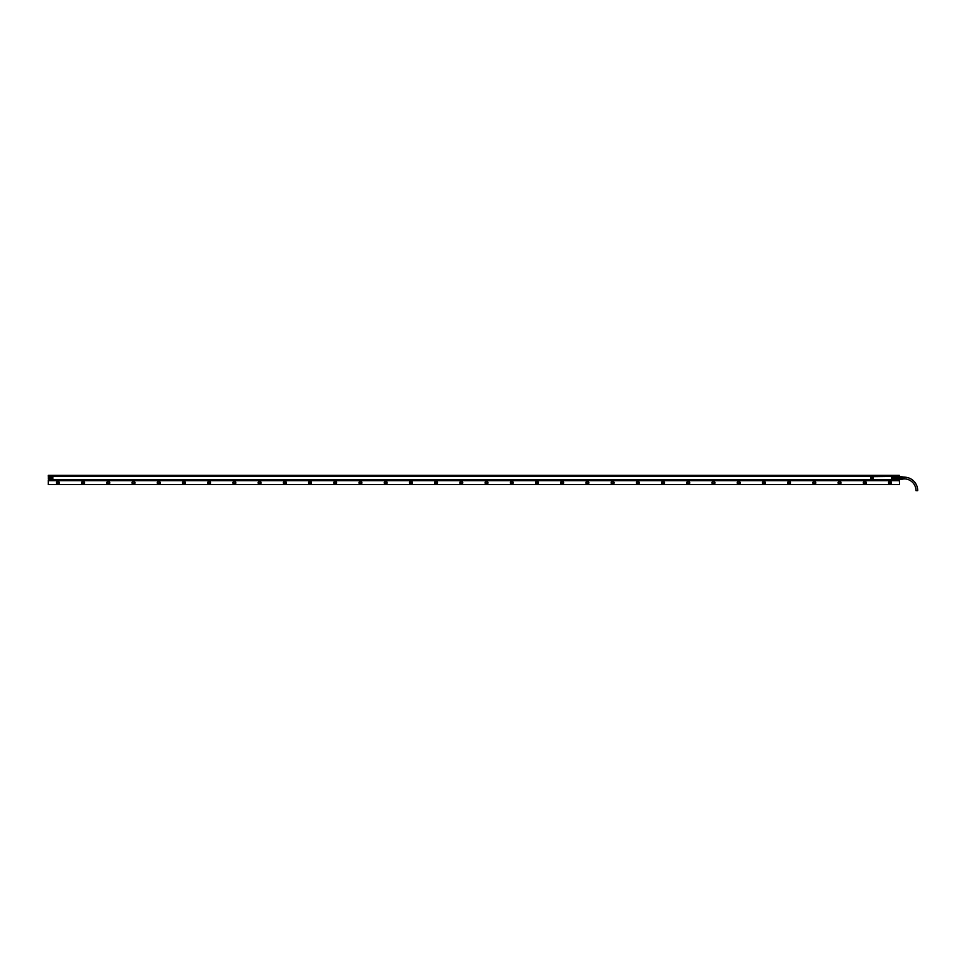 <?xml version="1.0" encoding="UTF-8"?>
<svg xmlns="http://www.w3.org/2000/svg" width="966" height="966" viewBox="0 0 966 966"><rect width="100%" height="100%" fill="white"/><g stroke="black" fill="none" stroke-linecap="round" stroke-linejoin="round"><path stroke-width="1.45" d="M895.156 479.909L895.035 475.622L893.598 475.562M893.985 476.009L894.25 479.039M892.886 480.476L894.021 480.005L893.562 475.586L871.006 475.683L893.514 475.501L894.262 477.156M875.655 475.562L893.647 475.501M893.429 480.537L871.477 480.368A0.761 0.761 0 0 1 870.994 479.993A0.761 0.761 0 0 0 872.02 480.295A0.761 0.761 0 0 0 872.322 479.269A0.761 0.761 0 0 0 871.296 478.967A0.761 0.761 0 0 0 870.994 479.993M893.417 475.501L889.191 475.562M893.695 478.75L893.598 478.931A0.809 0.809 0 0 0 892.487 480.042L892.306 480.138A1.014 1.014 0 0 1 893.695 478.75L893.635 478.858A0.894 0.894 0 0 0 892.415 480.078L871.054 480.392L893.574 480.464L893.936 479.788M871.477 475.67L872.431 475.96A0.894 0.894 0 0 1 872.491 476.093A0.894 0.894 0 0 0 872.431 475.96L872.54 475.9A1.014 1.014 0 0 1 871.151 477.289L871.151 478.75A1.014 1.014 0 0 1 872.54 480.138L875.655 480.476M889.36 480.537L892.886 480.537M879 480.5L879.615 480.5M879.748 480.5L880.654 480.476M882.356 480.476L882.972 480.5M883.129 480.476L884.542 480.5M878.939 475.538L879.579 475.562M879.676 475.538L880.304 475.562M881.717 475.562L880.304 475.538M884.083 475.538L883.479 475.562M885.073 475.562L884.192 475.562M870.837 477.301L870.837 478.025L870.837 477.301M870.837 478.738L870.837 478.025L870.837 478.738M871.078 480.416L52.84 480.416L52.84 475.622L871.429 475.501M892.487 475.996L892.487 475.996A0.809 0.809 0 0 0 893.598 477.107L893.695 477.289A1.014 1.014 0 0 1 892.306 475.9L872.177 475.586M893.936 476.262L892.681 475.586M892.524 476.769A0.761 0.761 0 0 0 893.55 477.071A0.761 0.761 0 0 0 893.852 476.045A0.761 0.761 0 0 0 892.826 475.743A0.761 0.761 0 0 0 893.308 477.156A0.761 0.761 0 0 0 893.936 476.552L893.936 479.486M893.695 477.289L894.021 478.882M892.681 480.452L892.415 480.078A0.894 0.894 0 0 1 893.622 478.858L893.598 478.931M892.439 480.452L871.839 480.368M870.837 479.112L871.211 478.858A0.894 0.894 0 0 1 872.081 478.858A0.894 0.894 0 0 0 871.211 478.858L871.247 478.931A0.809 0.809 0 0 1 872.358 480.042M870.849 478.931L871.151 477.289M870.849 477.156L871.151 478.75M870.837 476.926L871.211 477.18A0.894 0.894 0 0 0 872.491 476.093A0.894 0.894 0 0 1 871.211 477.18L870.934 476.612M872.322 476.045A0.761 0.761 0 0 0 871.296 475.743A0.761 0.761 0 0 0 870.994 476.769A0.761 0.761 0 0 0 872.02 477.071A0.761 0.761 0 0 0 872.322 476.045M892.524 479.993A0.761 0.761 0 0 0 893.55 480.295A0.761 0.761 0 0 0 893.852 479.269A0.761 0.761 0 0 0 892.826 478.967A0.761 0.761 0 0 0 892.524 479.993M871.187 476.661L872.117 476.153L871.187 476.661M893.659 476.153L892.729 476.661L893.659 476.153M893.659 479.377L892.729 479.885L893.659 479.377M871.187 479.885L872.117 479.377L871.187 479.885M895.41 479.559L897.933 479.559L895.41 479.559M897.933 479.088L899.636 479.088L897.933 479.607L897.933 478.436L895.41 478.436L895.53 479.184L897.8 479.184L897.8 478.532L895.53 478.532M895.53 479.184L895.41 478.436M897.8 478.532L897.933 477.615L895.41 477.615L895.53 476.854L895.53 477.506L897.8 477.506L897.8 476.854L895.53 476.854M897.8 477.506L897.933 476.48L895.41 476.48L897.8 476.347M899.636 476.467L897.933 476.95M897.933 477.53L899.636 477.53L899.636 478.508L897.933 478.508M895.156 479.607L899.696 479.51L899.636 476.431L895.156 476.431M899.696 479.269L900.952 479.269L900.952 476.685L899.696 476.769M901.206 479.112L901.206 476.926M902.968 479.027L902.968 478.267L903.222 479.015M903.608 478.991L903.608 478.267L903.862 478.979M904.236 478.955L904.236 477.083M903.608 477.047L903.608 477.772L903.862 477.059M902.968 477.011L902.968 477.772L903.222 477.023M902.341 476.987L902.341 477.772L902.594 476.999M902.341 479.051L902.341 478.267L902.594 479.039M904.236 478.882A11.749 11.749 0 0 1 915.985 490.631L917.7 490.631A13.464 13.464 0 0 0 904.236 477.168M49.459 478.025A1.111 1.111 0 0 1 50.57 476.914A1.111 1.111 0 0 1 51.681 478.025A1.111 1.111 0 0 1 50.57 479.124A1.111 1.111 0 0 1 49.459 478.025M51.198 478.387L49.942 478.387L49.942 477.651L51.198 477.651L51.198 478.387M50.57 476.757A1.256 1.256 0 0 1 51.826 478.025A1.256 1.256 0 0 1 50.57 479.281A1.256 1.256 0 0 1 49.314 478.025A1.256 1.256 0 0 1 50.57 476.757M51.198 478.025A0.628 0.628 0 0 1 50.256 478.568A0.628 0.628 0 0 1 50.256 477.47A0.628 0.628 0 0 1 51.198 478.025M48.988 478.025L50.57 476.443L52.14 478.025L50.57 479.595L48.988 478.025A1.582 1.582 0 0 0 50.57 479.595A1.582 1.582 0 0 0 52.14 477.868A1.582 1.582 0 0 0 50.256 476.48A1.582 1.582 0 0 0 48.988 478.025M48.554 476.178L48.3 475.369L899.322 475.369L899.322 476.431M48.3 475.369L48.554 480.67L899.322 480.67L899.322 479.607M893.767 480.416L895.035 480.416L893.924 480.259M48.3 476.178L48.554 476.83M48.554 478.194L48.554 477.192M48.3 478.194L48.554 478.846M48.554 480.223L48.554 479.208M48.3 480.223L48.3 484.582L899.575 484.582L899.322 479.861M59.143 483.495A1.437 1.437 0 0 1 57.187 484.075A1.437 1.437 0 0 1 58.153 481.394A1.437 1.437 0 0 1 59.143 483.495M84.356 483.495A1.437 1.437 0 0 1 82.412 484.075A1.437 1.437 0 0 1 83.366 481.394A1.437 1.437 0 0 1 84.356 483.495A1.389 1.389 0 0 0 83.354 481.442A1.389 1.389 0 0 0 82.436 484.026A1.389 1.389 0 0 0 84.32 483.471C82.641 484.606 81.832 484.159 81.881 482.143L81.76 483.193M109.569 483.495A1.437 1.437 0 0 1 107.624 484.075A1.437 1.437 0 0 1 108.578 481.394A1.437 1.437 0 0 1 109.569 483.495M134.793 483.495A1.437 1.437 0 0 1 132.837 484.075A1.437 1.437 0 0 1 133.791 481.394A1.437 1.437 0 0 1 134.793 483.495M160.006 483.495A1.437 1.437 0 0 1 158.05 484.075A1.437 1.437 0 0 1 159.004 481.394A1.437 1.437 0 0 1 160.006 483.495M185.218 483.495A1.437 1.437 0 0 1 183.274 484.075A1.437 1.437 0 0 1 184.228 481.394A1.437 1.437 0 0 1 185.218 483.495M210.431 483.495A1.437 1.437 0 0 1 208.487 484.075A1.437 1.437 0 0 1 209.441 481.394A1.437 1.437 0 0 1 210.431 483.495A1.389 1.389 -96.1 0 0 209.429 481.442A1.389 1.389 -96.1 0 0 207.956 482.143A1.389 1.389 0 0 0 208.511 484.026A1.389 1.389 0 0 0 210.395 483.471C208.716 484.606 207.907 484.159 207.956 482.143A1.389 1.389 0 0 1 209.839 481.599A1.389 1.389 0 0 1 210.395 483.471M235.656 483.495A1.437 1.437 0 0 1 233.7 484.075A1.437 1.437 0 0 1 234.653 481.394A1.437 1.437 0 0 1 235.656 483.495M260.868 483.495A1.437 1.437 0 0 1 258.912 484.075A1.437 1.437 0 0 1 259.866 481.394A1.437 1.437 0 0 1 260.868 483.495M286.081 483.495A1.437 1.437 0 0 1 284.137 484.075A1.437 1.437 0 0 1 285.091 481.394A1.437 1.437 0 0 1 286.081 483.495A1.389 1.389 0 0 0 285.079 481.442A1.389 1.389 0 0 0 284.161 484.026A1.389 1.389 0 0 0 286.033 483.471C284.366 484.606 283.557 484.159 283.606 482.143L283.485 483.193M311.293 483.495A1.437 1.437 0 0 1 309.349 484.075A1.437 1.437 0 0 1 310.303 481.394A1.437 1.437 0 0 1 311.293 483.495M336.506 483.495A1.437 1.437 0 0 1 334.562 484.075A1.437 1.437 0 0 1 335.516 481.394A1.437 1.437 0 0 1 336.506 483.495M361.731 483.495A1.437 1.437 0 0 1 359.775 484.075A1.437 1.437 0 0 1 360.729 481.394A1.437 1.437 0 0 1 361.731 483.495A1.389 1.389 -95.6 0 0 360.716 481.442A1.389 1.389 -95.6 0 0 359.243 482.143A1.389 1.389 0 0 0 359.799 484.026A1.389 1.389 0 0 0 361.682 483.471C360.016 484.606 359.207 484.159 359.243 482.143A1.389 1.389 0 0 1 361.127 481.599A1.389 1.389 0 0 1 361.682 483.471M386.943 483.495A1.437 1.437 0 0 1 384.987 484.075A1.437 1.437 0 0 1 385.941 481.394A1.437 1.437 0 0 1 386.943 483.495M412.156 483.495A1.437 1.437 0 0 1 410.212 484.075A1.437 1.437 0 0 1 411.166 481.394A1.437 1.437 0 0 1 412.156 483.495M437.369 483.495A1.437 1.437 0 0 1 435.425 484.075A1.437 1.437 0 0 1 436.378 481.394A1.437 1.437 0 0 1 437.369 483.495A1.389 1.389 0 0 0 436.366 481.442A1.389 1.389 0 0 0 435.449 484.026A1.389 1.389 0 0 0 437.332 483.471C435.666 484.606 434.845 484.159 434.893 482.143L434.785 483.193M462.593 483.495A1.437 1.437 0 0 1 460.637 484.075A1.437 1.437 0 0 1 461.591 481.394A1.437 1.437 0 0 1 462.593 483.495M487.806 483.495A1.437 1.437 0 0 1 485.85 484.075A1.437 1.437 0 0 1 486.804 481.394A1.437 1.437 0 0 1 487.806 483.495M513.018 483.495A1.437 1.437 0 0 1 511.074 484.075A1.437 1.437 0 0 1 512.028 481.394A1.437 1.437 0 0 1 513.018 483.495M538.231 483.495A1.437 1.437 0 0 1 536.287 484.075A1.437 1.437 0 0 1 537.241 481.394A1.437 1.437 0 0 1 538.231 483.495M563.456 483.495A1.437 1.437 0 0 1 561.5 484.075A1.437 1.437 0 0 1 562.454 481.394A1.437 1.437 0 0 1 563.456 483.495M588.668 483.495A1.437 1.437 0 0 1 586.712 484.075A1.437 1.437 0 0 1 587.666 481.394A1.437 1.437 0 0 1 588.668 483.495M613.881 483.495A1.437 1.437 0 0 1 611.925 484.075A1.437 1.437 0 0 1 612.891 481.394A1.437 1.437 0 0 1 613.881 483.495M639.094 483.495A1.437 1.437 0 0 1 637.149 484.075A1.437 1.437 0 0 1 638.103 481.394A1.437 1.437 0 0 1 639.094 483.495A1.389 1.389 0 0 0 638.091 481.442A1.389 1.389 0 0 0 637.174 484.026A1.389 1.389 0 0 0 639.057 483.471C637.379 484.606 636.57 484.159 636.618 482.143L636.497 483.193M664.306 483.495A1.437 1.437 0 0 1 662.362 484.075A1.437 1.437 0 0 1 663.316 481.394A1.437 1.437 0 0 1 664.306 483.495M689.531 483.495A1.437 1.437 0 0 1 687.575 484.075A1.437 1.437 0 0 1 688.529 481.394A1.437 1.437 0 0 1 689.531 483.495M712.811 484.026L712.268 482.143A1.389 1.389 0 0 1 714.152 481.599A1.389 1.389 0 0 1 714.695 483.471A1.437 1.437 0 0 1 712.787 484.075A1.437 1.437 0 0 1 713.741 481.394A1.437 1.437 0 0 1 714.743 483.495A1.389 1.389 0 0 0 713.741 481.442A1.389 1.389 0 0 0 712.811 484.026A1.389 1.389 0 0 0 714.695 483.471L712.823 484.026M739.956 483.495A1.437 1.437 0 0 1 738.012 484.075A1.437 1.437 0 0 1 738.966 481.394A1.437 1.437 0 0 1 739.956 483.495M765.169 483.495A1.437 1.437 0 0 1 763.225 484.075A1.437 1.437 0 0 1 764.178 481.394A1.437 1.437 0 0 1 765.169 483.495M790.393 483.495A1.437 1.437 0 0 1 788.437 484.075A1.437 1.437 0 0 1 789.391 481.394A1.437 1.437 0 0 1 790.393 483.495A1.389 1.389 0 0 0 789.379 481.442A1.389 1.389 0 0 0 788.461 484.026A1.389 1.389 0 0 0 790.345 483.471L788.461 484.026L787.906 482.143M815.606 483.495A1.437 1.437 0 0 1 813.65 484.075A1.437 1.437 0 0 1 814.604 481.394A1.437 1.437 0 0 1 815.606 483.495M891.244 483.495A1.437 1.437 0 0 1 889.3 484.075A1.437 1.437 0 0 1 890.254 481.394A1.437 1.437 0 0 1 891.244 483.495M866.031 483.495A1.437 1.437 0 0 1 864.087 484.075A1.437 1.437 0 0 1 865.041 481.394A1.437 1.437 0 0 1 866.031 483.495A1.389 1.389 0 0 0 865.029 481.442A1.389 1.389 0 0 0 864.111 484.026A1.389 1.389 0 0 0 865.995 483.471L864.111 484.026L863.556 482.143M840.818 483.495A1.437 1.437 0 0 1 838.874 484.075A1.437 1.437 0 0 1 839.828 481.394A1.437 1.437 0 0 1 840.818 483.495M52.84 479.788L870.837 479.788M52.84 479.595L870.837 479.595M52.84 476.443L870.837 476.443M52.84 476.25L870.837 476.25M899.575 484.582L48.3 484.582M56.547 483.193L56.668 482.143A1.389 1.389 -0 0 0 57.211 484.026A1.389 1.389 -0 0 0 59.252 482.638A1.389 1.389 0 0 0 56.668 482.143C56.62 484.159 57.429 484.606 59.095 483.471L58.274 484.135M107.093 482.143A1.389 1.389 0 0 0 107.649 484.026A1.389 1.389 0 0 0 109.532 483.471A1.389 1.389 -96 0 0 108.566 481.442A1.389 1.389 -96 0 0 107.093 482.143A1.389 1.389 0 0 1 108.977 481.599A1.389 1.389 0 0 1 109.532 483.471C107.866 484.606 107.045 484.159 107.093 482.143L106.984 483.193M132.197 483.193L132.306 482.143A1.389 1.389 0 0 0 132.861 484.026A1.389 1.389 0 0 0 134.902 482.638A1.389 1.389 0 0 0 132.306 482.143C132.27 484.159 133.079 484.606 134.745 483.471M157.41 483.193L157.53 482.143A1.389 1.389 0 0 0 158.074 484.026A1.389 1.389 0 0 0 160.114 482.638A1.389 1.389 0 0 0 157.53 482.143C157.482 484.159 158.291 484.606 159.958 483.471M182.622 483.193L182.743 482.143A1.389 1.389 0 0 0 183.299 484.026A1.389 1.389 0 0 0 185.339 482.638A1.389 1.389 0 0 0 182.743 482.143C182.695 484.159 183.504 484.606 185.17 483.471M233.168 482.143A1.389 1.389 0 0 0 233.724 484.026A1.389 1.389 0 0 0 235.607 483.471A1.389 1.389 -90.8 0 0 234.641 481.442A1.389 1.389 -90.8 0 0 233.168 482.143A1.389 1.389 0 0 1 235.052 481.599A1.389 1.389 0 0 1 235.607 483.471C233.941 484.606 233.12 484.159 233.168 482.143L233.06 483.193M258.393 482.143A1.389 1.389 0 0 0 258.936 484.026A1.389 1.389 0 0 0 260.977 482.638A1.389 1.389 -102 0 0 258.393 482.143A1.389 1.389 0 0 1 260.265 481.599A1.389 1.389 0 0 1 260.82 483.471C259.154 484.606 258.345 484.159 258.393 482.143L258.272 483.193M308.697 483.193L308.818 482.143A1.389 1.389 0 0 0 309.374 484.026A1.389 1.389 0 0 0 311.414 482.638A1.389 1.389 0 0 0 308.818 482.143C308.77 484.159 309.579 484.606 311.257 483.471M333.922 483.193L334.031 482.143A1.389 1.389 0 0 0 334.586 484.026A1.389 1.389 0 0 0 336.627 482.638A1.389 1.389 92.2 0 0 334.031 482.143C333.982 484.159 334.804 484.606 336.47 483.471M384.347 483.193L384.468 482.143A1.389 1.389 0 0 0 385.011 484.026A1.389 1.389 0 0 0 387.052 482.638A1.389 1.389 0 0 0 384.468 482.143C384.42 484.159 385.229 484.606 386.895 483.471M409.56 483.193L409.681 482.143A1.389 1.389 0 0 0 410.236 484.026A1.389 1.389 0 0 0 412.277 482.638A1.389 1.389 0 0 0 409.681 482.143C409.632 484.159 410.441 484.606 412.12 483.471M459.997 483.193L460.106 482.143A1.389 1.389 0 0 0 460.661 484.026A1.389 1.389 0 0 0 462.702 482.638A1.389 1.389 0 0 0 460.106 482.143C460.07 484.159 460.879 484.606 462.545 483.471M485.21 483.193L485.33 482.143A1.389 1.389 0 0 0 485.874 484.026A1.389 1.389 0 0 0 487.915 482.638A1.389 1.389 0 0 0 485.33 482.143C485.282 484.159 486.091 484.606 487.758 483.471M510.422 483.193L510.543 482.143A1.389 1.389 0 0 0 511.099 484.026A1.389 1.389 0 0 0 513.139 482.638A1.389 1.389 0 0 0 510.543 482.143C510.495 484.159 511.304 484.606 512.97 483.471M535.647 483.193L535.756 482.143A1.389 1.389 0 0 0 536.311 484.026A1.389 1.389 0 0 0 538.352 482.638A1.389 1.389 -112.1 0 0 535.756 482.143C535.707 484.159 536.516 484.606 538.195 483.471M560.86 483.193L560.968 482.143A1.389 1.389 0 0 0 561.524 484.026A1.389 1.389 0 0 0 563.564 482.638A1.389 1.389 0 0 0 560.968 482.143C560.92 484.159 561.741 484.606 563.407 483.471M586.072 483.193L586.193 482.143A1.389 1.389 0 0 0 586.736 484.026A1.389 1.389 0 0 0 588.777 482.638A1.389 1.389 -116.6 0 0 586.193 482.143C586.145 484.159 586.954 484.606 588.62 483.471M611.285 483.193L611.406 482.143A1.389 1.389 0 0 0 611.949 484.026A1.389 1.389 0 0 0 613.99 482.638A1.389 1.389 0 0 0 611.406 482.143C611.357 484.159 612.166 484.606 613.833 483.471M661.831 482.143A1.389 1.389 0 0 0 662.386 484.026A1.389 1.389 0 0 0 664.427 482.638A1.389 1.389 0 0 0 661.831 482.143A1.389 1.389 0 0 1 663.714 481.599A1.389 1.389 0 0 1 664.27 483.471L662.386 484.026L661.831 482.143M687.043 482.143A1.389 1.389 0 0 0 687.599 484.026A1.389 1.389 0 0 0 689.639 482.638A1.389 1.389 0 0 0 687.043 482.143A1.389 1.389 0 0 1 688.927 481.599A1.389 1.389 0 0 1 689.482 483.471L687.599 484.026L687.043 482.143M737.481 482.143A1.389 1.389 0 0 0 738.036 484.026A1.389 1.389 0 0 0 740.077 482.638A1.389 1.389 0 0 0 737.481 482.143A1.389 1.389 0 0 1 739.364 481.599A1.389 1.389 0 0 1 739.908 483.471L738.036 484.026L737.481 482.143M762.585 483.193L762.693 482.143A1.389 1.389 0 0 0 763.249 484.026A1.389 1.389 0 0 0 765.289 482.638A1.389 1.389 0 0 0 762.693 482.143C762.645 484.159 763.454 484.606 765.132 483.471L764.311 484.135M813.13 482.143A1.389 1.389 0 0 0 813.674 484.026A1.389 1.389 0 0 0 815.715 482.638A1.389 1.389 0 0 0 813.13 482.143L813.01 483.193L814.724 484.147M888.768 482.143A1.389 1.389 0 0 0 889.324 484.026A1.389 1.389 0 0 0 891.364 482.638A1.389 1.389 0 0 0 888.768 482.143M838.343 482.143A1.389 1.389 0 0 0 838.899 484.026A1.389 1.389 0 0 0 840.927 482.638A1.389 1.389 0 0 0 838.343 482.143L838.886 484.026L840.77 483.471M207.847 483.193L207.956 482.143M359.135 483.193L359.243 482.143M815.558 483.471L814.736 484.135M815.111 483.229A0.881 0.881 0 0 1 813.915 483.58A0.881 0.881 0 0 1 814.567 481.962A0.881 0.881 0 0 1 815.111 483.229M789.898 483.229A0.881 0.881 0 0 1 788.703 483.58A0.881 0.881 0 0 1 789.355 481.962A0.881 0.881 0 0 1 789.898 483.229M764.686 483.229A0.881 0.881 0 0 1 763.49 483.58A0.881 0.881 0 0 1 764.13 481.962A0.881 0.881 0 0 1 764.686 483.229A0.93 0.93 0 0 1 763.466 483.628A0.93 0.93 0 0 1 764.154 481.913A0.93 0.93 0 0 1 764.734 483.254M739.473 483.229A0.881 0.881 0 0 1 738.278 483.58A0.881 0.881 0 0 1 738.918 481.962A0.881 0.881 0 0 1 739.473 483.229M714.26 483.229A0.881 0.881 0 0 1 713.053 483.58A0.881 0.881 0 0 1 713.705 481.962A0.881 0.881 0 0 1 714.26 483.229M689.036 483.229A0.881 0.881 0 0 1 687.84 483.58A0.881 0.881 0 0 1 688.492 481.962A0.881 0.881 0 0 1 689.036 483.229A0.93 0.93 0 0 1 687.816 483.628A0.93 0.93 0 0 1 688.504 481.913A0.93 0.93 0 0 1 689.084 483.254M663.823 483.229A0.881 0.881 0 0 1 662.628 483.58A0.881 0.881 0 0 1 663.28 481.962A0.881 0.881 0 0 1 663.823 483.229M638.611 483.229A0.881 0.881 0 0 1 637.415 483.58A0.881 0.881 0 0 1 638.055 481.962A0.881 0.881 0 0 1 638.611 483.229M613.398 483.229A0.881 0.881 0 0 1 612.19 483.58A0.881 0.881 0 0 1 612.842 481.962A0.881 0.881 0 0 1 613.398 483.229A0.93 0.93 0 0 1 612.166 483.628A0.93 0.93 0 0 1 612.855 481.913A0.93 0.93 0 0 1 613.434 483.254M588.173 483.229A0.881 0.881 0 0 1 586.978 483.58A0.881 0.881 0 0 1 587.63 481.962A0.881 0.881 0 0 1 588.173 483.229M562.961 483.229A0.881 0.881 0 0 1 561.765 483.58A0.881 0.881 0 0 1 562.417 481.962A0.881 0.881 0 0 1 562.961 483.229M537.748 483.229A0.881 0.881 0 0 1 536.553 483.58A0.881 0.881 0 0 1 537.193 481.962A0.881 0.881 0 0 1 537.748 483.229M512.535 483.229A0.881 0.881 0 0 1 511.34 483.58A0.881 0.881 0 0 1 511.98 481.962A0.881 0.881 0 0 1 512.535 483.229M487.323 483.229A0.881 0.881 0 0 1 486.115 483.58A0.881 0.881 0 0 1 486.767 481.962A0.881 0.881 0 0 1 487.323 483.229A0.93 0.93 0 0 1 486.091 483.628A0.93 0.93 0 0 1 486.779 481.913A0.93 0.93 0 0 1 487.359 483.254M462.098 483.229A0.881 0.881 0 0 1 460.903 483.58A0.881 0.881 0 0 1 461.555 481.962A0.881 0.881 0 0 1 462.098 483.229M436.886 483.229A0.881 0.881 0 0 1 435.69 483.58A0.881 0.881 0 0 1 436.342 481.962A0.881 0.881 0 0 1 436.886 483.229M411.673 483.229A0.881 0.881 0 0 1 410.478 483.58A0.881 0.881 0 0 1 411.118 481.962A0.881 0.881 0 0 1 411.673 483.229A0.93 0.93 0 0 1 410.453 483.628A0.93 0.93 0 0 1 411.13 481.913A0.93 0.93 0 0 1 411.721 483.254M386.46 483.229A0.881 0.881 0 0 1 385.253 483.58A0.881 0.881 0 0 1 385.905 481.962A0.881 0.881 0 0 1 386.46 483.229M361.236 483.229A0.881 0.881 0 0 1 360.04 483.58A0.881 0.881 0 0 1 360.692 481.962A0.881 0.881 0 0 1 361.236 483.229M336.023 483.229A0.881 0.881 0 0 1 334.828 483.58A0.881 0.881 0 0 1 335.48 481.962A0.881 0.881 0 0 1 336.023 483.229A0.93 0.93 0 0 1 334.804 483.628A0.93 0.93 0 0 1 335.492 481.913A0.93 0.93 0 0 1 336.071 483.254M310.81 483.229A0.881 0.881 0 0 1 309.615 483.58A0.881 0.881 0 0 1 310.255 481.962A0.881 0.881 0 0 1 310.81 483.229M285.598 483.229A0.881 0.881 0 0 1 284.402 483.58A0.881 0.881 0 0 1 285.042 481.962A0.881 0.881 0 0 1 285.598 483.229M260.373 483.229A0.881 0.881 0 0 1 259.178 483.58A0.881 0.881 0 0 1 259.83 481.962A0.881 0.881 0 0 1 260.373 483.229A0.93 0.93 0 0 1 259.154 483.628A0.93 0.93 0 0 1 259.842 481.913A0.93 0.93 0 0 1 260.422 483.254M235.161 483.229A0.881 0.881 0 0 1 233.965 483.58A0.881 0.881 0 0 1 234.617 481.962A0.881 0.881 0 0 1 235.161 483.229M209.948 483.229A0.881 0.881 0 0 1 208.753 483.58A0.881 0.881 0 0 1 209.393 481.962A0.881 0.881 0 0 1 209.948 483.229M184.735 483.229A0.881 0.881 0 0 1 183.54 483.58A0.881 0.881 0 0 1 184.18 481.962A0.881 0.881 0 0 1 184.735 483.229A0.93 0.93 0 0 1 183.516 483.628A0.93 0.93 0 0 1 184.192 481.913A0.93 0.93 0 0 1 184.772 483.254M159.523 483.229A0.881 0.881 0 0 1 158.315 483.58A0.881 0.881 0 0 1 158.967 481.962A0.881 0.881 0 0 1 159.523 483.229M134.298 483.229A0.881 0.881 0 0 1 133.103 483.58A0.881 0.881 0 0 1 133.755 481.962A0.881 0.881 0 0 1 134.298 483.229M109.086 483.229A0.881 0.881 0 0 1 107.89 483.58A0.881 0.881 0 0 1 108.542 481.962A0.881 0.881 0 0 1 109.086 483.229M83.873 483.229A0.881 0.881 0 0 1 82.678 483.58A0.881 0.881 0 0 1 83.317 481.962A0.881 0.881 0 0 1 83.873 483.229M58.66 483.229A0.881 0.881 0 0 1 57.453 483.58A0.881 0.881 0 0 1 58.105 481.962A0.881 0.881 0 0 1 58.66 483.229A0.93 0.93 0 0 1 57.429 483.628A0.93 0.93 0 0 1 58.117 481.913A0.93 0.93 0 0 1 58.697 483.254M83.921 483.254A0.93 0.93 0 0 1 82.653 483.628A0.93 0.93 0 0 1 83.33 481.913A0.93 0.93 0 0 1 83.921 483.254M109.134 483.254A0.93 0.93 0 0 1 107.866 483.628A0.93 0.93 0 0 1 108.554 481.913A0.93 0.93 0 0 1 109.134 483.254M134.346 483.254A0.93 0.93 0 0 1 133.079 483.628A0.93 0.93 0 0 1 133.767 481.913A0.93 0.93 0 0 1 134.346 483.254M159.559 483.254A0.93 0.93 0 0 1 158.291 483.628A0.93 0.93 0 0 1 158.979 481.913A0.93 0.93 0 0 1 159.559 483.254M209.996 483.254A0.93 0.93 0 0 1 208.728 483.628A0.93 0.93 0 0 1 209.417 481.913A0.93 0.93 0 0 1 209.996 483.254M235.209 483.254A0.93 0.93 0 0 1 233.941 483.628A0.93 0.93 0 0 1 234.629 481.913A0.93 0.93 0 0 1 235.209 483.254M285.634 483.254A0.93 0.93 0 0 1 284.378 483.628A0.93 0.93 0 0 1 285.055 481.913A0.93 0.93 0 0 1 285.634 483.254M310.859 483.254A0.93 0.93 0 0 1 309.591 483.628A0.93 0.93 0 0 1 310.267 481.913A0.93 0.93 0 0 1 310.859 483.254M361.284 483.254A0.93 0.93 0 0 1 360.016 483.628A0.93 0.93 0 0 1 360.704 481.913A0.93 0.93 0 0 1 361.284 483.254M386.497 483.254A0.93 0.93 0 0 1 385.229 483.628A0.93 0.93 0 0 1 385.917 481.913A0.93 0.93 0 0 1 386.497 483.254M436.934 483.254A0.93 0.93 0 0 1 435.666 483.628A0.93 0.93 0 0 1 436.354 481.913A0.93 0.93 0 0 1 436.934 483.254M462.146 483.254A0.93 0.93 0 0 1 460.879 483.628A0.93 0.93 0 0 1 461.567 481.913A0.93 0.93 0 0 1 462.146 483.254M512.572 483.254A0.93 0.93 0 0 1 511.316 483.628A0.93 0.93 0 0 1 511.992 481.913A0.93 0.93 0 0 1 512.572 483.254M537.796 483.254A0.93 0.93 0 0 1 536.528 483.628A0.93 0.93 0 0 1 537.205 481.913A0.93 0.93 0 0 1 537.796 483.254M563.009 483.254A0.93 0.93 0 0 1 561.741 483.628A0.93 0.93 0 0 1 562.429 481.913A0.93 0.93 0 0 1 563.009 483.254M588.222 483.254A0.93 0.93 0 0 1 586.954 483.628A0.93 0.93 0 0 1 587.642 481.913A0.93 0.93 0 0 1 588.222 483.254M638.659 483.254A0.93 0.93 0 0 1 637.391 483.628A0.93 0.93 0 0 1 638.067 481.913A0.93 0.93 0 0 1 638.659 483.254M663.871 483.254A0.93 0.93 0 0 1 662.604 483.628A0.93 0.93 0 0 1 663.292 481.913A0.93 0.93 0 0 1 663.871 483.254M714.297 483.254A0.93 0.93 0 0 1 713.029 483.628A0.93 0.93 0 0 1 713.717 481.913A0.93 0.93 0 0 1 714.297 483.254M739.509 483.254A0.93 0.93 0 0 1 738.253 483.628A0.93 0.93 0 0 1 738.93 481.913A0.93 0.93 0 0 1 739.509 483.254M789.947 483.254A0.93 0.93 0 0 1 788.679 483.628A0.93 0.93 0 0 1 789.367 481.913A0.93 0.93 0 0 1 789.947 483.254M815.159 483.254A0.93 0.93 0 0 1 813.891 483.628A0.93 0.93 0 0 1 814.58 481.913A0.93 0.93 0 0 1 815.159 483.254M889.167 482.36A0.93 0.93 0 0 1 890.918 482.928A0.93 0.93 0 0 1 889.541 483.628A0.93 0.93 0 0 1 889.167 482.36M863.954 482.36A0.93 0.93 0 0 1 865.705 482.928A0.93 0.93 0 0 1 864.328 483.628A0.93 0.93 0 0 1 863.954 482.36M838.742 482.36A0.93 0.93 0 0 1 840.48 482.928A0.93 0.93 0 0 1 839.116 483.628A0.93 0.93 0 0 1 838.742 482.36M838.778 482.384A0.881 0.881 0 0 1 840.432 482.915A0.881 0.881 0 0 1 839.14 483.58A0.881 0.881 0 0 1 838.778 482.384M864.002 482.384A0.881 0.881 0 0 1 865.645 482.915A0.881 0.881 0 0 1 864.353 483.58A0.881 0.881 0 0 1 864.002 482.384M889.215 482.384A0.881 0.881 0 0 1 890.869 482.915A0.881 0.881 0 0 1 890.761 483.229L889.215 482.384M894.021 479.124L894.021 480.005M892.306 475.9L872.54 475.9M892.306 480.138L872.54 480.138M871.247 477.107A0.809 0.809 0 0 0 872.358 475.996M891.002 476.226A1.038 1.038 0 0 1 892.029 477.264L892.029 478.774A1.038 1.038 0 0 1 891.002 479.812L873.856 479.812L891.002 479.631A0.857 0.857 0 0 0 891.86 478.774L891.86 477.264A0.857 0.857 0 0 0 891.002 476.407L873.856 476.407A0.857 0.857 0 0 0 872.986 477.264L872.986 478.774A0.857 0.857 0 0 0 873.856 479.631L891.002 479.607A0.833 0.833 0 0 0 891.823 478.774L891.823 477.264A0.833 0.833 0 0 0 891.002 476.431L873.856 476.226A1.038 1.038 0 0 0 872.817 477.264L872.817 478.774A1.038 1.038 0 0 0 873.856 479.812M893.635 477.18L893.635 477.18A0.894 0.894 0 0 1 892.765 477.192A0.894 0.894 0 0 0 893.635 477.18M872.431 480.078L872.431 480.078A0.894 0.894 0 0 0 872.081 478.858A0.894 0.894 0 0 1 872.431 480.078M892.415 475.96A0.894 0.894 0 0 0 892.765 477.192A0.894 0.894 0 0 1 892.427 475.96M891.002 479.812L873.856 479.607A0.833 0.833 0 0 1 873.023 478.774L872.817 478.774M873.856 476.226L873.856 476.407A0.833 0.833 0 0 0 873.023 477.264L872.817 477.264M892.029 477.264L892.029 478.774M873.856 476.612L891.002 476.431L873.856 476.612A0.652 0.652 0 0 0 873.204 477.264L873.204 478.774A0.652 0.652 0 0 0 873.856 479.426M873.204 477.264L873.204 478.774M891.654 477.264A0.652 0.652 0 0 0 891.002 476.612M891.002 479.426A0.652 0.652 0 0 0 891.654 478.774M893.924 475.779L895.156 475.972M902.341 476.842L900.952 476.685M902.341 479.196L900.952 479.353"/></g></svg>
